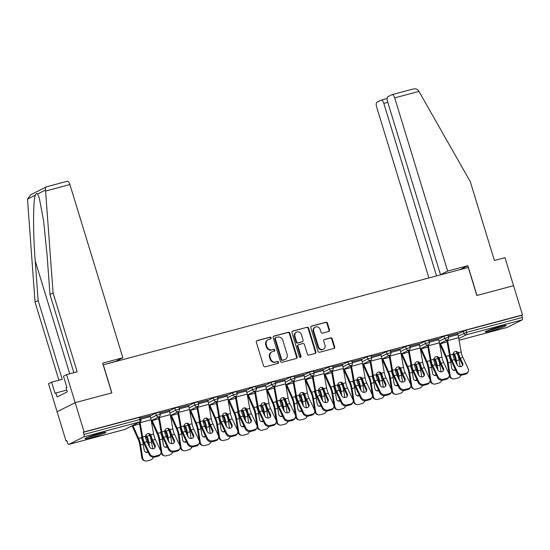<?xml version="1.0" encoding="UTF-8"?>
<svg xmlns="http://www.w3.org/2000/svg" width="550" height="550" viewBox="0 0 550 550"><rect width="100%" height="100%" fill="white"/><g stroke="black" fill="none" stroke-linecap="round" stroke-linejoin="round"><path stroke-width="0.82" d="M271.102 337.851A0.962 0.873 63.2 0 0 269.974 337.157L257.125 340.587A1.375 1.244 63.2 0 0 256.314 342.224L263.526 365.812A1.375 1.244 63.2 0 0 265.134 366.802L277.984 363.371A0.962 0.873 63.2 0 0 278.554 362.23A0.962 0.873 63.2 0 0 277.427 361.536L275.763 361.982A4.4 3.987 63.2 0 1 270.614 358.82L270.009 356.854A4.4 3.987 63.2 0 1 271.893 351.897A4.4 3.987 63.2 0 1 272.601 351.629L274.257 351.182A0.962 0.873 63.2 0 0 274.828 350.041A0.962 0.873 63.2 0 0 273.701 349.346L272.037 349.793A4.4 3.987 63.2 0 1 266.881 346.631L266.282 344.664A4.4 3.987 63.2 0 1 268.166 339.707A4.4 3.987 63.2 0 1 268.868 339.439L270.531 338.993A0.962 0.873 63.2 0 0 271.102 337.851M270.387 339.034A0.962 0.873 63.2 0 0 269.445 337.425L256.657 340.835M277.839 363.413A0.962 0.873 63.2 0 0 276.897 361.804L275.763 361.982M274.113 351.223A0.962 0.873 63.2 0 0 273.171 349.614L272.037 349.793M499.744 326.659A10.924 0.859 163 0 0 485.189 331.925A10.924 0.859 163 0 0 491.535 330.811A10.924 0.859 163 0 0 506.089 325.538A10.924 0.859 163 0 0 499.744 326.659M99.536 433.441A10.924 0.859 163 0 0 84.982 438.714A10.924 0.859 163 0 0 91.328 437.594A10.924 0.859 163 0 0 105.882 432.321A10.924 0.859 163 0 0 99.536 433.441M328.707 331.485A1.375 1.244 63.2 0 0 329.512 329.849L327.491 323.228A1.375 1.244 63.2 0 0 325.882 322.245L311.609 326.054A1.375 1.244 63.2 0 0 310.798 327.683L318.01 351.278A1.375 1.244 63.2 0 0 319.626 352.261L333.891 348.459A1.375 1.244 63.2 0 0 334.702 346.823L332.262 338.827A1.375 1.244 63.2 0 0 330.646 337.837L324.541 339.467A1.375 1.244 63.2 0 0 323.73 341.103L324.947 345.07A3.678 3.334 63.2 0 1 323.366 349.216A3.678 3.334 63.2 0 1 318.471 346.796L313.727 331.265A3.678 3.334 63.2 0 1 315.301 327.119A3.678 3.334 63.2 0 1 320.196 329.539L320.987 332.124A1.375 1.244 63.2 0 0 322.596 333.114L328.707 331.485M73.865 372.687L49.988 294.587L53.089 293.019L77.179 371.8L66.584 374.626L63.477 376.2L66.907 387.413L66.062 387.839L67.286 391.848L57.131 396.976L55.907 392.975L55.062 393.401L51.631 382.181L48.531 383.756L57.104 411.792L75.157 402.669L111.87 392.872L103.297 364.829L468.27 267.444L476.843 295.488L513.562 285.691L522.5 314.937L84.095 431.908L83.304 432.314L83.958 434.445L139.776 419.554L139.123 417.416L83.304 432.314M68.888 444.379L124.706 429.488L139.597 421.953L83.779 436.851L68.888 444.379A2.104 0.866 -104.9 0 1 68.819 444.407A2.104 0.866 -104.9 0 1 67.485 442.777L66.832 440.639L66.041 441.038L57.104 411.792L75.157 402.669L84.095 431.908M289.877 333.266A1.375 1.244 63.2 0 0 288.269 332.282L273.996 336.084A1.375 1.244 63.2 0 0 273.185 337.721L280.397 361.316A1.375 1.244 63.2 0 0 282.006 362.299L296.278 358.49A1.375 1.244 63.2 0 0 297.089 356.861L289.877 333.266L289.348 333.534A1.375 1.244 63.2 0 0 287.739 332.544L273.529 336.339M292.799 331.066L307.072 327.264A1.375 1.244 63.2 0 1 308.681 328.247L315.893 351.842A1.375 1.244 63.2 0 1 315.088 353.478L308.976 355.107A1.375 1.244 63.2 0 1 307.368 354.118L304.446 344.548A1.375 1.244 63.2 0 0 302.837 343.558L298.781 344.644A1.375 1.244 63.2 0 0 297.976 346.273L301.022 356.235A0.962 0.873 63.2 0 1 300.609 357.321A0.962 0.873 63.2 0 1 299.324 356.689L291.995 332.702A1.375 1.244 63.2 0 1 292.799 331.066L292.387 331.279M83.779 436.851A2.104 0.866 -104.9 0 0 83.958 434.445M522.5 314.937L521.709 315.336L522.362 317.474A2.104 0.866 75.1 0 1 522.184 319.873L507.293 327.401A2.104 0.866 75.1 0 1 507.224 327.429A2.104 0.866 75.1 0 1 507.148 327.442M66.887 440.811L66.041 441.038M150.006 415.607L140.594 418.027M444.036 336.249L447.893 335.143L448.546 337.281L444.689 338.387L444.036 336.249L438.453 339.068M457.676 333.939L465.891 330.227L466.544 332.365L522.362 317.474M521.709 315.336L465.891 330.227M139.123 417.416L140.339 417.203L140.993 419.341L139.776 419.554A2.104 0.866 -104.9 0 1 139.597 421.953A2.104 1.904 63.2 0 0 139.934 421.829A2.104 2.104 0 0 0 140.993 419.341M438.329 338.676L428.924 341.096M405.591 346.507L409.447 345.4L410.101 347.538L406.244 348.645L405.591 346.507L400.008 349.326M399.884 348.934L390.479 351.354M367.146 356.764L371.002 355.658L371.656 357.796L367.799 358.902L367.146 356.764L361.563 359.583M361.446 359.191L352.034 361.611M328.701 367.022L332.558 365.915L333.211 368.053L329.354 369.16L328.701 367.022L323.118 369.841M323.001 369.449L313.589 371.869M290.262 377.279L294.119 376.172L294.772 378.311L290.916 379.418L290.262 377.279L284.68 380.098M284.556 379.706L275.151 382.126M251.817 387.537L255.674 386.43L256.327 388.568L252.471 389.675L251.817 387.537L246.235 390.356M246.111 389.964L236.706 392.384M213.373 397.794L217.229 396.688L217.883 398.826L214.026 399.933L213.373 397.794L207.79 400.613M207.666 400.221L198.261 402.641M174.928 408.052L178.784 406.945L179.438 409.083L175.581 410.19L174.928 408.052L169.345 410.871M169.228 410.479L159.816 412.899M155.705 413.181L159.562 412.074L160.215 414.212L156.358 415.319L155.705 413.181L150.123 415.999M188.444 405.35L179.039 407.77M194.15 402.923L198.007 401.816L198.66 403.954L194.803 405.061L194.15 402.923L188.567 405.742M226.889 395.092L217.484 397.513M232.595 392.666L236.452 391.559L237.105 393.697L233.248 394.804L232.595 392.666L227.012 395.484M265.334 384.835L255.929 387.255M271.04 382.408L274.897 381.301L275.55 383.439L271.693 384.546L271.04 382.408L265.457 385.227M303.779 374.578L294.367 376.998M309.478 372.151L313.342 371.044L313.995 373.182L310.131 374.289L309.478 372.151L303.896 374.969M342.224 364.32L332.812 366.74M347.923 361.893L351.78 360.786L352.433 362.924L348.576 364.031L347.923 361.893L342.341 364.712M380.662 354.062L371.257 356.482M386.368 351.636L390.225 350.529L390.878 352.667L387.021 353.774L386.368 351.636L380.786 354.454M419.107 343.805L409.702 346.225M424.813 341.378L428.67 340.271L429.323 342.409L425.466 343.516L424.813 341.378L419.231 344.197M457.552 333.548L448.147 335.968M268.166 339.707L267.644 339.976A4.4 3.987 63.2 0 0 265.753 344.933L266.282 344.664M271.507 350.061A4.4 3.987 63.2 0 1 266.358 346.899L265.753 344.933M271.893 351.897L271.37 352.165A4.4 3.987 63.2 0 0 269.486 357.122L270.009 356.854M275.234 362.251A4.4 3.987 63.2 0 1 270.084 359.088L269.486 357.122M296.216 358.511A1.375 1.244 63.2 0 0 296.56 357.129L289.348 333.534M275.887 337.569A0.962 0.873 63.2 0 0 275.316 338.711L281.648 359.418A0.962 0.873 63.2 0 0 282.776 360.112L284.529 359.645A4.4 3.987 63.2 0 0 285.237 359.377A4.4 3.987 63.2 0 0 287.121 354.413L282.789 340.257A4.4 3.987 63.2 0 0 277.64 337.102L275.887 337.569M275.357 337.831A0.962 0.873 63.2 0 0 274.794 338.979L275.316 338.711M285.237 359.377L284.707 359.638A4.4 3.987 63.2 0 1 284.006 359.906L282.253 360.374A0.962 0.873 63.2 0 1 281.126 359.686L274.794 338.979M292.339 331.32L307.072 327.264M315.026 353.492A1.375 1.244 63.2 0 0 315.37 352.11L308.158 328.515A1.375 1.244 63.2 0 0 306.549 327.525M298.258 344.905A1.375 1.244 63.2 0 0 297.447 346.541L300.493 356.503L301.022 356.235M300.321 357.404A0.962 0.873 63.2 0 0 300.493 356.503M301.407 334.62A3.678 3.334 63.2 0 0 296.512 332.2A3.678 3.334 63.2 0 0 294.938 336.346L296.608 341.818A1.375 1.244 63.2 0 0 298.224 342.808L302.273 341.729A1.375 1.244 63.2 0 0 303.084 340.093L301.407 334.62M296.512 332.2L295.989 332.468A3.678 3.334 63.2 0 0 294.415 336.614L294.938 336.346M302.493 341.639L301.964 341.907A1.375 1.244 63.2 0 1 301.744 341.99L297.694 343.069A1.375 1.244 63.2 0 1 296.086 342.086L294.415 336.614M315.301 327.119L314.772 327.381A3.678 3.334 63.2 0 0 313.197 331.526L313.727 331.265M323.366 349.216L322.843 349.477A3.678 3.334 63.2 0 1 317.948 347.064L313.197 331.526M333.829 348.473A1.375 1.244 63.2 0 0 334.18 347.091L331.732 339.096A1.375 1.244 63.2 0 0 330.124 338.106L324.081 339.721M328.639 331.499A1.375 1.244 63.2 0 0 328.989 330.117L326.961 323.496A1.375 1.244 63.2 0 0 325.353 322.506L311.149 326.301M148.438 444.696L148.088 442.489A9.384 3.884 -104.9 0 0 147.393 439.484A9.384 3.884 -104.9 0 0 146.933 438.144L146.238 437.078A3.224 2.729 31.5 0 0 145.482 436.494M148.775 433.592L149.621 435.483A11.206 4.634 75.1 0 1 150.721 438.433A11.206 4.634 75.1 0 1 151.553 442.021L152.632 448.772M145.722 435.524A3.224 2.729 -148.5 0 1 146.747 436.253L147.441 437.312A11.206 4.634 75.1 0 1 148.074 439.141A11.206 4.634 75.1 0 1 148.906 442.729L149.6 447.088M132.825 425.425A9.384 3.884 -104.9 0 0 132.956 425.728L138.655 438.412A11.206 4.634 75.1 0 1 139.755 441.361A11.206 4.634 75.1 0 1 140.587 444.943L142.649 457.875A4.201 3.713 106.1 0 0 145.179 460.928L144.361 460.694A4.201 3.713 -73.9 0 1 141.831 457.641L139.769 444.709A9.384 3.884 -104.9 0 0 139.074 441.705A9.384 3.884 -104.9 0 0 138.153 439.237L132.454 426.553A11.206 4.634 75.1 0 1 132.124 425.776M141.79 436.501A3.224 2.729 -148.5 0 0 141.529 437.642L141.769 438.824A11.206 4.634 75.1 0 1 142.409 440.653A11.206 4.634 75.1 0 1 143.241 444.242L144.162 450.017A3.224 2.846 -73.9 0 0 146.101 452.361A3.224 2.846 -73.9 0 0 147.489 452.368A3.224 2.846 -73.9 0 0 148.081 452.134M145.179 460.928A4.201 3.713 106.1 0 0 146.994 460.941L150.569 459.986A4.201 3.713 106.1 0 0 153.402 457.229M145.702 452.203A3.224 2.846 106.1 0 0 146.671 452.127A3.224 2.846 106.1 0 0 147.799 451.536M155.066 445.211A3.224 2.681 -151.9 0 1 155.072 447.48A3.224 2.681 -151.9 0 1 153.512 448.669A3.224 2.681 -151.9 0 1 149.401 446.724L147.015 441.678A9.384 3.884 75.1 0 1 145.936 438.873A9.384 3.884 75.1 0 1 145.558 437.484L145.523 436.191A3.224 2.874 -78.7 0 1 147.799 433.599A3.224 2.874 -78.7 0 1 148.988 433.558A3.224 2.874 -78.7 0 1 150.741 434.803L151.222 435.971L150.411 435.806A11.206 4.634 -104.9 0 0 150.913 437.704A11.206 4.634 -104.9 0 0 152.206 441.059L154.591 446.098L155.066 445.211L152.68 440.165A9.384 3.884 75.1 0 1 151.601 437.36A9.384 3.884 75.1 0 1 151.222 435.971M149.703 453.661A4.201 3.499 28.1 0 0 155.072 456.204L154.591 457.098A4.201 3.499 -151.9 0 1 149.229 454.554L149.703 453.661L144.361 442.386A9.384 3.884 75.1 0 1 143.282 439.581A9.384 3.884 75.1 0 1 142.649 436.961L140.106 422.682A11.206 4.634 -104.9 0 0 139.941 421.829L125.042 429.357A2.104 1.904 63.2 0 1 124.706 429.488A2.104 0.866 -104.9 0 1 124.63 429.509A2.104 2.104 0 0 0 125.042 429.357M139.233 422.18A9.384 3.884 75.1 0 1 139.301 422.524L141.845 436.796A11.206 4.634 -104.9 0 0 142.601 439.924A11.206 4.634 -104.9 0 0 143.887 443.279L149.229 454.554M155.072 456.204L158.641 455.256A4.201 3.499 28.1 0 0 160.683 453.702A4.201 3.499 28.1 0 0 160.669 450.739L155.327 439.464A9.384 3.884 75.1 0 1 154.248 436.652A9.384 3.884 75.1 0 1 153.615 434.033L151.071 419.76A11.206 4.634 -104.9 0 0 150.315 416.632L149.978 415.525M150.411 435.806L149.937 434.638A3.224 2.874 101.3 0 0 148.576 433.51M160.683 453.702L160.208 454.589A4.201 3.499 -151.9 0 1 158.166 456.143L158.641 455.256M154.591 457.098L158.166 456.143M154.784 447.899A3.224 2.681 28.1 0 0 154.591 446.098M87.354 437.401A10.856 0.859 163 0 0 103.18 432.561M66.88 387.337L66.412 387.661M102.218 432.774A9.453 0.743 -17 0 1 88.275 437.037M502.425 325.985A9.453 0.743 -17 0 1 496.396 328.109A9.453 0.743 -17 0 1 488.482 330.248M487.561 330.612A10.856 0.859 163 0 0 496.554 328.178A10.856 0.859 163 0 0 503.388 325.779M67.1 181.342A4.201 1.739 75.1 0 1 67.244 181.287A4.201 1.739 75.1 0 1 69.905 184.546L45.581 191.036L45.458 190.039C45.203 188.121 45.574 187.041 46.585 186.814L30.724 194.748L27.5 199.121L35.042 302.143L38.142 300.575L62.232 379.356L51.631 382.181M49.988 294.587L47.066 254.966L43.629 221.031L39.277 197.938L37.627 193.999C36.877 193.215 36.114 193.6 35.337 195.161C33.041 200.159 32.993 232.891 35.227 260.954L38.142 300.575M45.581 191.036L53.089 293.019M66.584 374.626L75.157 402.669L111.753 392.906L102.644 363.124L122.856 357.734L69.905 184.546M35.042 302.143L58.919 380.243M103.895 364.671L115.692 361.35L122.856 357.734M66.749 390.081L55.907 392.975M447.652 271.067L394.701 97.879A4.201 1.739 -104.9 0 0 392.04 94.621A4.201 1.739 -104.9 0 0 391.902 94.676L387.901 96.697A4.201 1.739 -104.9 0 0 387.544 101.502L440.495 274.691L447.652 271.067L467.857 265.678L459.993 269.658M392.04 94.621L412.418 89.203C415.071 88.454 417.092 88.887 418.467 90.516L470.305 181.692L494.388 260.48L504.989 257.647L513.562 285.691L476.967 295.453L467.857 265.678M387.798 102.328L383.811 103.386A4.201 1.739 -104.9 0 0 381.15 100.127A4.201 1.739 -104.9 0 0 381.006 100.183L377.004 102.204A4.201 1.739 -104.9 0 0 376.654 107.009L428.911 277.949M383.811 103.386L436.556 275.907M450.876 272.085L440.495 274.691M167.661 439.567L167.31 437.36A9.384 3.884 -104.9 0 0 166.609 434.356A9.384 3.884 -104.9 0 0 166.155 433.015L165.461 431.949A3.224 2.729 31.5 0 0 164.704 431.365M167.991 428.464L168.843 430.354A11.206 4.634 75.1 0 1 169.943 433.304A11.206 4.634 75.1 0 1 170.775 436.893L171.854 443.644M164.945 430.396A3.224 2.729 -148.5 0 1 165.969 431.124L166.664 432.183A11.206 4.634 75.1 0 1 167.296 434.012A11.206 4.634 75.1 0 1 168.128 437.601L168.822 441.959M160.841 451.158L158.991 439.581A9.384 3.884 -104.9 0 0 158.297 436.576A9.384 3.884 -104.9 0 0 157.369 434.108L151.676 421.424A11.206 4.634 75.1 0 1 151.346 420.647M161.012 431.372A3.224 2.729 -148.5 0 0 160.751 432.513L160.992 433.696A11.206 4.634 75.1 0 1 161.631 435.524A11.206 4.634 75.1 0 1 162.463 439.113L163.384 444.888A3.224 2.846 -73.9 0 0 165.323 447.232A3.224 2.846 -73.9 0 0 166.712 447.239A3.224 2.846 -73.9 0 0 167.303 447.006M152.047 420.296A9.384 3.884 -104.9 0 0 152.178 420.599L157.877 433.283A11.206 4.634 75.1 0 1 158.978 436.232A11.206 4.634 75.1 0 1 159.809 439.814L161.872 452.746A4.201 3.713 106.1 0 0 164.402 455.799A4.201 3.713 106.1 0 0 166.217 455.812L169.792 454.857A4.201 3.713 106.1 0 0 172.624 452.1M164.402 455.799L163.584 455.565A4.201 3.713 -73.9 0 1 161.054 452.513L161.026 452.341M164.924 447.074A3.224 2.846 106.1 0 0 165.894 446.999A3.224 2.846 106.1 0 0 167.021 446.408M186.883 434.438L186.532 432.231A9.384 3.884 -104.9 0 0 185.831 429.227A9.384 3.884 -104.9 0 0 185.371 427.879L184.683 426.821A3.224 2.729 31.5 0 0 183.927 426.236M187.213 423.335L188.066 425.226A11.206 4.634 75.1 0 1 189.166 428.175A11.206 4.634 75.1 0 1 189.998 431.764L191.077 438.515M184.167 425.267A3.224 2.729 -148.5 0 1 185.192 425.996L185.879 427.054A11.206 4.634 75.1 0 1 186.519 428.883A11.206 4.634 75.1 0 1 187.351 432.472L188.045 436.831M180.063 446.029L178.214 434.452A9.384 3.884 -104.9 0 0 177.519 431.447A9.384 3.884 -104.9 0 0 176.591 428.979L170.899 416.295A11.206 4.634 75.1 0 1 170.562 415.518M180.235 426.243A3.224 2.729 -148.5 0 0 179.974 427.384L180.214 428.567A11.206 4.634 75.1 0 1 180.847 430.396A11.206 4.634 75.1 0 1 181.686 433.984L182.607 439.759A3.224 2.846 -73.9 0 0 184.546 442.104A3.224 2.846 -73.9 0 0 185.934 442.111A3.224 2.846 -73.9 0 0 186.526 441.877M171.27 415.168A9.384 3.884 -104.9 0 0 171.401 415.47L177.1 428.154A11.206 4.634 75.1 0 1 178.2 431.104A11.206 4.634 75.1 0 1 179.032 434.686L181.094 447.618A4.201 3.713 106.1 0 0 183.624 450.67A4.201 3.713 106.1 0 0 185.439 450.684L189.008 449.728A4.201 3.713 106.1 0 0 191.847 446.971M183.624 450.67L182.806 450.436A4.201 3.713 -73.9 0 1 180.276 447.384L180.249 447.212M184.147 441.946A3.224 2.846 106.1 0 0 185.116 441.87A3.224 2.846 106.1 0 0 186.244 441.279M206.106 429.309L205.755 427.103A9.384 3.884 -104.9 0 0 205.054 424.098A9.384 3.884 -104.9 0 0 204.593 422.751L203.906 421.692A3.224 2.729 31.5 0 0 203.149 421.107M206.436 418.206L207.288 420.097A11.206 4.634 75.1 0 1 208.388 423.046A11.206 4.634 75.1 0 1 209.22 426.635L210.299 433.386M203.383 420.138A3.224 2.729 -148.5 0 1 204.414 420.867L205.102 421.926A11.206 4.634 75.1 0 1 205.741 423.754A11.206 4.634 75.1 0 1 206.573 427.343L207.268 431.702M199.279 440.901L197.436 429.323A9.384 3.884 -104.9 0 0 196.735 426.319A9.384 3.884 -104.9 0 0 195.814 423.851L190.121 411.166A11.206 4.634 75.1 0 1 189.784 410.389M199.458 421.114A3.224 2.729 -148.5 0 0 199.196 422.256L199.437 423.438A11.206 4.634 75.1 0 1 200.069 425.267A11.206 4.634 75.1 0 1 200.901 428.856L201.822 434.631A3.224 2.846 -73.9 0 0 203.768 436.975A3.224 2.846 -73.9 0 0 205.157 436.982A3.224 2.846 -73.9 0 0 205.748 436.748M190.492 410.039A9.384 3.884 -104.9 0 0 190.623 410.341L196.322 423.026A11.206 4.634 75.1 0 1 197.423 425.975A11.206 4.634 75.1 0 1 198.254 429.557L200.317 442.489A4.201 3.713 106.1 0 0 202.847 445.541A4.201 3.713 106.1 0 0 204.662 445.555L208.23 444.599A4.201 3.713 106.1 0 0 211.069 441.842M202.847 445.541L202.029 445.308A4.201 3.713 -73.9 0 1 199.499 442.255L199.471 442.083M203.369 436.817A3.224 2.846 106.1 0 0 204.339 436.741A3.224 2.846 106.1 0 0 205.466 436.15M225.328 424.181L224.978 421.974A9.384 3.884 -104.9 0 0 224.276 418.969A9.384 3.884 -104.9 0 0 223.816 417.622L223.128 416.563A3.224 2.729 31.5 0 0 222.372 415.979M225.658 413.078L226.511 414.968A11.206 4.634 75.1 0 1 227.611 417.918A11.206 4.634 75.1 0 1 228.442 421.506L229.522 428.257M222.606 415.009A3.224 2.729 -148.5 0 1 223.63 415.738L224.324 416.797A11.206 4.634 75.1 0 1 224.964 418.626A11.206 4.634 75.1 0 1 225.796 422.214L226.49 426.573M218.501 435.772L216.659 424.194A9.384 3.884 -104.9 0 0 215.958 421.19A9.384 3.884 -104.9 0 0 215.036 418.722L209.337 406.038A11.206 4.634 75.1 0 1 209.007 405.261M218.68 415.986A3.224 2.729 -148.5 0 0 218.419 417.127L218.659 418.309A11.206 4.634 75.1 0 1 219.292 420.138A11.206 4.634 75.1 0 1 220.124 423.72L221.045 429.502A3.224 2.846 -73.9 0 0 222.991 431.846A3.224 2.846 -73.9 0 0 224.379 431.853A3.224 2.846 -73.9 0 0 224.971 431.619M209.708 404.91A9.384 3.884 -104.9 0 0 209.846 405.212L215.545 417.897A11.206 4.634 75.1 0 1 216.645 420.846A11.206 4.634 75.1 0 1 217.477 424.428L219.539 437.36A4.201 3.713 106.1 0 0 222.069 440.413A4.201 3.713 106.1 0 0 223.884 440.426L227.452 439.471A4.201 3.713 106.1 0 0 230.292 436.714M222.069 440.413L221.251 440.179A4.201 3.713 -73.9 0 1 218.721 437.126L218.694 436.954M222.585 431.688A3.224 2.846 106.1 0 0 223.554 431.612A3.224 2.846 106.1 0 0 224.689 431.021M244.551 419.052L244.193 416.845A9.384 3.884 -104.9 0 0 243.499 413.841A9.384 3.884 -104.9 0 0 243.038 412.493L242.351 411.434A3.224 2.729 31.5 0 0 241.594 410.85M244.881 407.949L245.733 409.839A11.206 4.634 75.1 0 1 246.833 412.789A11.206 4.634 75.1 0 1 247.665 416.377L248.744 423.129M241.828 409.881A3.224 2.729 -148.5 0 1 242.853 410.609L243.547 411.668A11.206 4.634 75.1 0 1 244.186 413.497A11.206 4.634 75.1 0 1 245.018 417.086L245.712 421.444M237.724 430.643L235.881 419.066A9.384 3.884 -104.9 0 0 235.18 416.061A9.384 3.884 -104.9 0 0 234.259 413.593L228.559 400.909A11.206 4.634 75.1 0 1 228.229 400.132M237.903 410.857A3.224 2.729 -148.5 0 0 237.641 411.998L237.882 413.181A11.206 4.634 75.1 0 1 238.514 415.009A11.206 4.634 75.1 0 1 239.346 418.591L240.268 424.373A3.224 2.846 -73.9 0 0 242.213 426.711A3.224 2.846 -73.9 0 0 243.602 426.724A3.224 2.846 -73.9 0 0 244.193 426.491M228.931 399.781A9.384 3.884 -104.9 0 0 229.068 400.084L234.761 412.768A11.206 4.634 75.1 0 1 235.867 415.717A11.206 4.634 75.1 0 1 236.699 419.299L238.762 432.231A4.201 3.713 106.1 0 0 241.292 435.284A4.201 3.713 106.1 0 0 243.1 435.297L246.675 434.342A4.201 3.713 106.1 0 0 249.514 431.585M241.292 435.284L240.474 435.05A4.201 3.713 -73.9 0 1 237.944 431.998L237.916 431.826M241.808 426.559A3.224 2.846 106.1 0 0 242.777 426.484A3.224 2.846 106.1 0 0 243.911 425.893M174.288 440.082A3.224 2.681 -151.9 0 1 174.295 442.351A3.224 2.681 -151.9 0 1 172.734 443.541A3.224 2.681 -151.9 0 1 168.623 441.595L166.231 436.549A9.384 3.884 75.1 0 1 165.151 433.744A9.384 3.884 75.1 0 1 164.78 432.355L164.746 431.062A3.224 2.874 -78.7 0 1 167.014 428.471A3.224 2.874 -78.7 0 1 168.211 428.429A3.224 2.874 -78.7 0 1 169.964 429.674L170.445 430.842L169.634 430.678A11.206 4.634 -104.9 0 0 170.136 432.575A11.206 4.634 -104.9 0 0 171.428 435.93L173.814 440.969L174.288 440.082L171.903 435.036A9.384 3.884 75.1 0 1 170.823 432.231A9.384 3.884 75.1 0 1 170.445 430.842M168.926 448.532A4.201 3.499 28.1 0 0 174.288 451.076L173.814 451.969A4.201 3.499 -151.9 0 1 168.451 449.426L168.926 448.532L163.584 437.257A9.384 3.884 75.1 0 1 162.504 434.452A9.384 3.884 75.1 0 1 161.872 431.832L159.328 417.553A11.206 4.634 -104.9 0 0 159.156 416.701A2.104 2.104 0 0 0 160.215 414.212M158.455 417.051A9.384 3.884 75.1 0 1 158.524 417.395L161.067 431.668A11.206 4.634 -104.9 0 0 161.824 434.796A11.206 4.634 -104.9 0 0 163.109 438.151L168.451 449.426M174.288 451.076L177.863 450.127A4.201 3.499 28.1 0 0 179.898 448.573A4.201 3.499 28.1 0 0 179.891 445.61L174.549 434.335A9.384 3.884 75.1 0 1 173.47 431.523A9.384 3.884 75.1 0 1 172.838 428.904L170.294 414.631A11.206 4.634 -104.9 0 0 169.537 411.503L169.201 410.396M169.634 430.678L169.159 429.509A3.224 2.874 101.3 0 0 167.798 428.381M179.898 448.573L179.424 449.46A4.201 3.499 -151.9 0 1 177.389 451.014L177.863 450.127M173.814 451.969L177.389 451.014M174.006 442.771A3.224 2.681 28.1 0 0 173.814 440.969M193.511 434.954A3.224 2.681 -151.9 0 1 193.518 437.223A3.224 2.681 -151.9 0 1 191.957 438.412A3.224 2.681 -151.9 0 1 187.839 436.466L185.453 431.42A9.384 3.884 75.1 0 1 184.374 428.615A9.384 3.884 75.1 0 1 184.002 427.226L183.968 425.934A3.224 2.874 -78.7 0 1 186.237 423.342A3.224 2.874 -78.7 0 1 187.426 423.301A3.224 2.874 -78.7 0 1 189.186 424.545L189.667 425.714L188.856 425.549A11.206 4.634 -104.9 0 0 189.358 427.446A11.206 4.634 -104.9 0 0 190.651 430.801L193.036 435.841L193.511 434.954L191.125 429.908A9.384 3.884 75.1 0 1 190.046 427.103A9.384 3.884 75.1 0 1 189.667 425.714M188.148 443.403A4.201 3.499 28.1 0 0 193.511 445.947L193.036 446.841A4.201 3.499 -151.9 0 1 187.674 444.297L188.148 443.403L182.806 432.128A9.384 3.884 75.1 0 1 181.727 429.323A9.384 3.884 75.1 0 1 181.094 426.704L178.551 412.424A11.206 4.634 -104.9 0 0 178.379 411.572A2.104 2.104 0 0 0 179.438 409.083M177.678 411.922A9.384 3.884 75.1 0 1 177.739 412.266L180.29 426.539A11.206 4.634 -104.9 0 0 181.039 429.667A11.206 4.634 -104.9 0 0 182.332 433.022L187.674 444.297M193.511 445.947L197.086 444.998A4.201 3.499 28.1 0 0 199.121 443.444A4.201 3.499 28.1 0 0 199.114 440.481L193.772 429.206A9.384 3.884 75.1 0 1 192.692 426.394A9.384 3.884 75.1 0 1 192.06 423.775L189.516 409.502A11.206 4.634 -104.9 0 0 188.76 406.374L188.423 405.268M188.856 425.549L188.382 424.38A3.224 2.874 101.3 0 0 187.021 423.252M199.121 443.444L198.646 444.331A4.201 3.499 -151.9 0 1 196.611 445.885L197.086 444.998M193.036 446.841L196.611 445.885M193.229 437.642A3.224 2.681 28.1 0 0 193.036 435.841M212.733 429.825A3.224 2.681 -151.9 0 1 212.74 432.094A3.224 2.681 -151.9 0 1 211.179 433.283A3.224 2.681 -151.9 0 1 207.061 431.337L204.676 426.291A9.384 3.884 75.1 0 1 203.596 423.486A9.384 3.884 75.1 0 1 203.218 422.098L203.191 420.805A3.224 2.874 -78.7 0 1 205.459 418.213A3.224 2.874 -78.7 0 1 206.649 418.172A3.224 2.874 -78.7 0 1 208.409 419.416L208.89 420.585L208.079 420.42A11.206 4.634 -104.9 0 0 208.581 422.317A11.206 4.634 -104.9 0 0 209.873 425.672L212.259 430.712L212.733 429.825L210.347 424.779A9.384 3.884 75.1 0 1 209.268 421.974A9.384 3.884 75.1 0 1 208.89 420.585M207.364 438.274A4.201 3.499 28.1 0 0 212.733 440.818L212.259 441.712A4.201 3.499 -151.9 0 1 206.889 439.168L207.364 438.274L202.029 426.999A9.384 3.884 75.1 0 1 200.949 424.194A9.384 3.884 75.1 0 1 200.317 421.575L197.773 407.296A11.206 4.634 -104.9 0 0 197.601 406.443A2.104 2.104 0 0 0 198.66 403.954M196.9 406.794A9.384 3.884 75.1 0 1 196.962 407.138L199.512 421.41A11.206 4.634 -104.9 0 0 200.262 424.538A11.206 4.634 -104.9 0 0 201.554 427.893L206.889 439.168M212.733 440.818L216.308 439.869A4.201 3.499 28.1 0 0 218.343 438.316A4.201 3.499 28.1 0 0 218.336 435.353L212.994 424.078A9.384 3.884 75.1 0 1 211.915 421.266A9.384 3.884 75.1 0 1 211.282 418.646L208.739 404.374A11.206 4.634 -104.9 0 0 207.982 401.246L207.646 400.139M208.079 420.42L207.604 419.251A3.224 2.874 101.3 0 0 206.243 418.124M218.343 438.316L217.869 439.203A4.201 3.499 -151.9 0 1 215.834 440.756L216.308 439.869M212.259 441.712L215.834 440.756M212.451 432.513A3.224 2.681 28.1 0 0 212.259 430.712M231.956 424.696A3.224 2.681 -151.9 0 1 231.962 426.965A3.224 2.681 -151.9 0 1 230.402 428.154A3.224 2.681 -151.9 0 1 226.284 426.202L223.898 421.163A9.384 3.884 75.1 0 1 222.819 418.357A9.384 3.884 75.1 0 1 222.441 416.969L222.413 415.676A3.224 2.874 -78.7 0 1 224.682 413.084A3.224 2.874 -78.7 0 1 225.871 413.043A3.224 2.874 -78.7 0 1 227.631 414.288L228.113 415.456L227.301 415.291A11.206 4.634 -104.9 0 0 227.803 417.189A11.206 4.634 -104.9 0 0 229.096 420.544L231.481 425.583L231.956 424.696L229.57 419.65A9.384 3.884 75.1 0 1 228.491 416.845A9.384 3.884 75.1 0 1 228.113 415.456M226.586 433.146A4.201 3.499 28.1 0 0 231.956 435.689L231.481 436.583A4.201 3.499 -151.9 0 1 226.112 434.039L226.586 433.146L221.251 421.871A9.384 3.884 75.1 0 1 220.172 419.066A9.384 3.884 75.1 0 1 219.539 416.446L216.996 402.167A11.206 4.634 -104.9 0 0 216.824 401.308M216.123 401.665A9.384 3.884 75.1 0 1 216.184 402.009L218.735 416.281A11.206 4.634 -104.9 0 0 219.484 419.409A11.206 4.634 -104.9 0 0 220.777 422.764L226.112 434.039M231.956 435.689L235.531 434.741A4.201 3.499 28.1 0 0 237.566 433.187A4.201 3.499 28.1 0 0 237.552 430.224L232.217 418.949A9.384 3.884 75.1 0 1 231.137 416.137A9.384 3.884 75.1 0 1 230.505 413.518L227.961 399.245A11.206 4.634 -104.9 0 0 227.205 396.117L226.868 395.01M227.301 415.291L226.82 414.123A3.224 2.874 101.3 0 0 225.466 412.995M237.566 433.187L237.091 434.074A4.201 3.499 -151.9 0 1 235.056 435.627L235.531 434.741M231.481 436.583L235.056 435.627M231.674 427.384A3.224 2.681 28.1 0 0 231.481 425.583M251.178 419.567A3.224 2.681 -151.9 0 1 251.185 421.836A3.224 2.681 -151.9 0 1 249.624 423.026A3.224 2.681 -151.9 0 1 245.506 421.073L243.121 416.034A9.384 3.884 75.1 0 1 242.041 413.229A9.384 3.884 75.1 0 1 241.663 411.84L241.636 410.547A3.224 2.874 -78.7 0 1 243.904 407.956A3.224 2.874 -78.7 0 1 245.094 407.914A3.224 2.874 -78.7 0 1 246.854 409.159L247.335 410.328L246.517 410.163A11.206 4.634 -104.9 0 0 247.026 412.06A11.206 4.634 -104.9 0 0 248.311 415.415L250.704 420.454L251.178 419.567L248.786 414.521A9.384 3.884 75.1 0 1 247.706 411.716A9.384 3.884 75.1 0 1 247.335 410.328M245.809 428.017A4.201 3.499 28.1 0 0 251.178 430.561L250.704 431.454A4.201 3.499 -151.9 0 1 245.334 428.911L245.809 428.017L240.474 416.742A9.384 3.884 75.1 0 1 239.394 413.937A9.384 3.884 75.1 0 1 238.762 411.317L236.211 397.038A11.206 4.634 -104.9 0 0 236.046 396.179A2.104 2.104 0 0 0 237.105 393.697M235.345 396.536A9.384 3.884 75.1 0 1 235.407 396.88L237.951 411.152A11.206 4.634 -104.9 0 0 238.707 414.281A11.206 4.634 -104.9 0 0 239.999 417.636L245.334 428.911M251.178 430.561L254.753 429.612A4.201 3.499 28.1 0 0 256.788 428.058A4.201 3.499 28.1 0 0 256.774 425.095L251.439 413.82A9.384 3.884 75.1 0 1 250.36 411.008A9.384 3.884 75.1 0 1 249.728 408.389L247.184 394.116A11.206 4.634 -104.9 0 0 246.428 390.988L246.084 389.881M246.517 410.163L246.042 408.994A3.224 2.874 101.3 0 0 244.688 407.866M256.788 428.058L256.314 428.945A4.201 3.499 -151.9 0 1 254.279 430.499L254.753 429.612M250.704 431.454L254.279 430.499M250.896 422.256A3.224 2.681 28.1 0 0 250.704 420.454M263.766 413.923L263.416 411.716A9.384 3.884 -104.9 0 0 262.721 408.712A9.384 3.884 -104.9 0 0 262.261 407.364L261.573 406.306A3.224 2.729 31.5 0 0 260.817 405.721M264.103 402.82L264.949 404.711A11.206 4.634 75.1 0 1 266.056 407.66A11.206 4.634 75.1 0 1 266.887 411.249L267.967 418M261.051 404.752A3.224 2.729 -148.5 0 1 262.075 405.481L262.769 406.539A11.206 4.634 75.1 0 1 263.402 408.368A11.206 4.634 75.1 0 1 264.241 411.95L264.935 416.316M256.946 425.514L255.104 413.937A9.384 3.884 -104.9 0 0 254.403 410.933A9.384 3.884 -104.9 0 0 253.481 408.464L247.782 395.78A11.206 4.634 75.1 0 1 247.452 395.003M257.125 405.728A3.224 2.729 -148.5 0 0 256.864 406.869L257.104 408.045A11.206 4.634 75.1 0 1 257.737 409.881A11.206 4.634 75.1 0 1 258.569 413.462L259.49 419.244A3.224 2.846 -73.9 0 0 261.429 421.582A3.224 2.846 -73.9 0 0 262.817 421.596A3.224 2.846 -73.9 0 0 263.409 421.362M248.153 394.652A9.384 3.884 -104.9 0 0 248.291 394.955L253.983 407.639A11.206 4.634 75.1 0 1 255.09 410.589A11.206 4.634 75.1 0 1 255.922 414.171L257.984 427.103A4.201 3.713 106.1 0 0 260.514 430.155A4.201 3.713 106.1 0 0 262.322 430.169L265.897 429.213A4.201 3.713 106.1 0 0 268.737 426.456M260.514 430.155L259.696 429.921A4.201 3.713 -73.9 0 1 257.166 426.869L257.139 426.697M261.03 421.431A3.224 2.846 106.1 0 0 261.999 421.355A3.224 2.846 106.1 0 0 263.127 420.764M270.394 414.432A3.224 2.681 -151.9 0 1 270.407 416.707A3.224 2.681 -151.9 0 1 268.847 417.897A3.224 2.681 -151.9 0 1 264.729 415.944L262.343 410.905A9.384 3.884 75.1 0 1 261.264 408.1A9.384 3.884 75.1 0 1 260.886 406.711L260.858 405.419A3.224 2.874 -78.7 0 1 263.127 402.827A3.224 2.874 -78.7 0 1 264.316 402.786A3.224 2.874 -78.7 0 1 266.076 404.03L266.558 405.199L265.739 405.034A11.206 4.634 -104.9 0 0 266.248 406.931A11.206 4.634 -104.9 0 0 267.534 410.286L269.919 415.326L270.394 414.432L268.008 409.393A9.384 3.884 75.1 0 1 266.929 406.587A9.384 3.884 75.1 0 1 266.558 405.199M265.031 422.888A4.201 3.499 28.1 0 0 270.401 425.432L269.926 426.326A4.201 3.499 -151.9 0 1 264.557 423.782L265.031 422.888L259.696 411.613A9.384 3.884 75.1 0 1 258.617 408.808A9.384 3.884 75.1 0 1 257.984 406.189L255.434 391.909A11.206 4.634 -104.9 0 0 255.269 391.05A2.104 2.104 0 0 0 256.327 388.568M254.567 391.408A9.384 3.884 75.1 0 1 254.629 391.751L257.173 406.024A11.206 4.634 -104.9 0 0 257.929 409.152A11.206 4.634 -104.9 0 0 259.222 412.507L264.557 423.782M270.401 425.432L273.976 424.483A4.201 3.499 28.1 0 0 276.011 422.929A4.201 3.499 28.1 0 0 275.997 419.966L270.662 408.691A9.384 3.884 75.1 0 1 269.582 405.879A9.384 3.884 75.1 0 1 268.95 403.26L266.399 388.987A11.206 4.634 -104.9 0 0 265.65 385.859L265.306 384.752M265.739 405.034L265.265 403.865A3.224 2.874 101.3 0 0 263.904 402.737M276.011 422.929L275.536 423.816A4.201 3.499 -151.9 0 1 273.501 425.37L273.976 424.483M269.926 426.326L273.501 425.37M270.119 417.127A3.224 2.681 28.1 0 0 269.919 415.326M282.989 408.794L282.638 406.587A9.384 3.884 -104.9 0 0 281.944 403.583A9.384 3.884 -104.9 0 0 281.483 402.236L280.796 401.177A3.224 2.729 31.5 0 0 280.039 400.592M283.326 397.691L284.171 399.582A11.206 4.634 75.1 0 1 285.278 402.531A11.206 4.634 75.1 0 1 286.11 406.12L287.183 412.871M280.273 399.623A3.224 2.729 -148.5 0 1 281.298 400.352L281.992 401.411A11.206 4.634 75.1 0 1 282.624 403.239A11.206 4.634 75.1 0 1 283.456 406.821L284.157 411.187M276.169 420.386L274.319 408.808A9.384 3.884 -104.9 0 0 273.625 405.804A9.384 3.884 -104.9 0 0 272.704 403.336L267.004 390.651A11.206 4.634 75.1 0 1 266.674 389.874M276.347 400.599A3.224 2.729 -148.5 0 0 276.079 401.741L276.327 402.916A11.206 4.634 75.1 0 1 276.959 404.752A11.206 4.634 75.1 0 1 277.791 408.334L278.712 414.116A3.224 2.846 -73.9 0 0 280.651 416.453A3.224 2.846 -73.9 0 0 282.04 416.467A3.224 2.846 -73.9 0 0 282.631 416.233M267.376 389.524A9.384 3.884 -104.9 0 0 267.513 389.826L273.206 402.511A11.206 4.634 75.1 0 1 274.312 405.46A11.206 4.634 75.1 0 1 275.144 409.042L277.207 421.974A4.201 3.713 106.1 0 0 279.737 425.026A4.201 3.713 106.1 0 0 281.545 425.04L285.12 424.084A4.201 3.713 106.1 0 0 287.959 421.328M279.737 425.026L278.919 424.793A4.201 3.713 -73.9 0 1 276.382 421.74L276.361 421.568M280.252 416.302A3.224 2.846 106.1 0 0 281.222 416.226A3.224 2.846 106.1 0 0 282.349 415.635M289.616 409.303A3.224 2.681 -151.9 0 1 289.63 411.579A3.224 2.681 -151.9 0 1 288.069 412.768A3.224 2.681 -151.9 0 1 283.951 410.816L281.566 405.776A9.384 3.884 75.1 0 1 280.486 402.971A9.384 3.884 75.1 0 1 280.108 401.582L280.081 400.29A3.224 2.874 -78.7 0 1 282.349 397.698A3.224 2.874 -78.7 0 1 283.539 397.657A3.224 2.874 -78.7 0 1 285.292 398.901L285.773 400.07L284.962 399.905A11.206 4.634 -104.9 0 0 285.471 401.803A11.206 4.634 -104.9 0 0 286.756 405.158L289.142 410.197L289.616 409.303L287.231 404.264A9.384 3.884 75.1 0 1 286.151 401.459A9.384 3.884 75.1 0 1 285.773 400.07M284.254 417.759A4.201 3.499 28.1 0 0 289.623 420.303L289.149 421.197A4.201 3.499 -151.9 0 1 283.779 418.653L284.254 417.759L278.919 406.484A9.384 3.884 75.1 0 1 277.839 403.679A9.384 3.884 75.1 0 1 277.207 401.06L274.656 386.781A11.206 4.634 -104.9 0 0 274.491 385.921A2.104 2.104 0 0 0 275.55 383.439M273.79 386.279A9.384 3.884 75.1 0 1 273.852 386.623L276.396 400.895A11.206 4.634 -104.9 0 0 277.152 404.023A11.206 4.634 -104.9 0 0 278.438 407.378L283.779 418.653M289.623 420.303L293.198 419.354A4.201 3.499 28.1 0 0 295.233 417.801A4.201 3.499 28.1 0 0 295.219 414.837L289.884 403.562A9.384 3.884 75.1 0 1 288.805 400.751A9.384 3.884 75.1 0 1 288.173 398.131L285.622 383.859A11.206 4.634 -104.9 0 0 284.873 380.731L284.529 379.624M284.962 399.905L284.488 398.736A3.224 2.874 101.3 0 0 283.126 397.609M295.233 417.801L294.759 418.688A4.201 3.499 -151.9 0 1 292.717 420.241L293.198 419.354M289.149 421.197L292.717 420.241M289.341 411.998A3.224 2.681 28.1 0 0 289.142 410.197M302.211 403.666L301.861 401.459A9.384 3.884 -104.9 0 0 301.166 398.454A9.384 3.884 -104.9 0 0 300.706 397.107L300.018 396.048A3.224 2.729 31.5 0 0 299.262 395.464M302.548 392.562L303.394 394.453A11.206 4.634 75.1 0 1 304.501 397.402A11.206 4.634 75.1 0 1 305.332 400.991L306.405 407.743M299.496 394.494A3.224 2.729 -148.5 0 1 300.52 395.223L301.214 396.275A11.206 4.634 75.1 0 1 301.847 398.111A11.206 4.634 75.1 0 1 302.679 401.692L303.373 406.058M295.391 415.257L293.542 403.679A9.384 3.884 -104.9 0 0 292.847 400.675A9.384 3.884 -104.9 0 0 291.926 398.207L286.227 385.522A11.206 4.634 75.1 0 1 285.897 384.746M295.563 395.471A3.224 2.729 -148.5 0 0 295.302 396.612L295.543 397.788A11.206 4.634 75.1 0 1 296.182 399.623A11.206 4.634 75.1 0 1 297.014 403.205L297.935 408.987A3.224 2.846 -73.9 0 0 299.874 411.324A3.224 2.846 -73.9 0 0 301.262 411.338A3.224 2.846 -73.9 0 0 301.854 411.104M286.598 384.388A9.384 3.884 -104.9 0 0 286.736 384.697L292.428 397.382A11.206 4.634 75.1 0 1 293.528 400.331A11.206 4.634 75.1 0 1 294.367 403.913L296.429 416.845A4.201 3.713 106.1 0 0 298.959 419.897A4.201 3.713 106.1 0 0 300.768 419.911L304.343 418.956A4.201 3.713 106.1 0 0 307.182 416.199M298.959 419.897L298.134 419.664A4.201 3.713 -73.9 0 1 295.604 416.611L295.577 416.439M299.475 411.173A3.224 2.846 106.1 0 0 300.444 411.098A3.224 2.846 106.1 0 0 301.572 410.506M308.839 404.174A3.224 2.681 -151.9 0 1 308.853 406.45A3.224 2.681 -151.9 0 1 307.285 407.639A3.224 2.681 -151.9 0 1 303.174 405.687L300.788 400.647A9.384 3.884 75.1 0 1 299.709 397.842A9.384 3.884 75.1 0 1 299.331 396.454L299.303 395.161A3.224 2.874 -78.7 0 1 301.572 392.569A3.224 2.874 -78.7 0 1 302.761 392.528A3.224 2.874 -78.7 0 1 304.514 393.772L304.996 394.941L304.184 394.776A11.206 4.634 -104.9 0 0 304.693 396.674A11.206 4.634 -104.9 0 0 305.979 400.029L308.364 405.068L308.839 404.174L306.453 399.135A9.384 3.884 75.1 0 1 305.374 396.33A9.384 3.884 75.1 0 1 304.996 394.941M303.476 412.631A4.201 3.499 28.1 0 0 308.846 415.174L308.371 416.068A4.201 3.499 -151.9 0 1 303.002 413.524L303.476 412.631L298.134 401.356A9.384 3.884 75.1 0 1 297.055 398.551A9.384 3.884 75.1 0 1 296.423 395.931L293.879 381.652A11.206 4.634 -104.9 0 0 293.714 380.793A2.104 2.104 0 0 0 294.772 378.311M293.012 381.15A9.384 3.884 75.1 0 1 293.074 381.494L295.618 395.766A11.206 4.634 -104.9 0 0 296.374 398.894A11.206 4.634 -104.9 0 0 297.66 402.249L303.002 413.524M308.846 415.174L312.414 414.226A4.201 3.499 28.1 0 0 314.456 412.672A4.201 3.499 28.1 0 0 314.442 409.709L309.107 398.434A9.384 3.884 75.1 0 1 308.028 395.622A9.384 3.884 75.1 0 1 307.395 393.002L304.844 378.73A11.206 4.634 -104.9 0 0 304.088 375.602L303.751 374.495M304.184 394.776L303.71 393.607A3.224 2.874 101.3 0 0 302.349 392.48M314.456 412.672L313.981 413.559A4.201 3.499 -151.9 0 1 311.939 415.112L312.414 414.226M308.371 416.068L311.939 415.112M308.564 406.869A3.224 2.681 28.1 0 0 308.364 405.068M321.434 398.537L321.083 396.33A9.384 3.884 -104.9 0 0 320.389 393.326A9.384 3.884 -104.9 0 0 319.928 391.978L319.234 390.919A3.224 2.729 31.5 0 0 318.478 390.335M321.771 387.434L322.616 389.324A11.206 4.634 75.1 0 1 323.716 392.274A11.206 4.634 75.1 0 1 324.555 395.862L325.627 402.614M318.718 389.366A3.224 2.729 -148.5 0 1 319.743 390.094L320.437 391.146A11.206 4.634 75.1 0 1 321.069 392.982A11.206 4.634 75.1 0 1 321.901 396.564L322.596 400.929M314.614 410.128L312.764 398.551A9.384 3.884 -104.9 0 0 312.07 395.546A9.384 3.884 -104.9 0 0 311.149 393.078L305.449 380.394A11.206 4.634 75.1 0 1 305.119 379.617M314.786 390.342A3.224 2.729 -148.5 0 0 314.524 391.483L314.765 392.659A11.206 4.634 75.1 0 1 315.404 394.494A11.206 4.634 75.1 0 1 316.236 398.076L317.157 403.858A3.224 2.846 -73.9 0 0 319.096 406.196A3.224 2.846 -73.9 0 0 320.485 406.209A3.224 2.846 -73.9 0 0 321.076 405.976M305.821 379.259A9.384 3.884 -104.9 0 0 305.951 379.569L311.651 392.253A11.206 4.634 75.1 0 1 312.751 395.203A11.206 4.634 75.1 0 1 313.582 398.784L315.645 411.716A4.201 3.713 106.1 0 0 318.182 414.769A4.201 3.713 106.1 0 0 319.99 414.783L323.565 413.827A4.201 3.713 106.1 0 0 326.397 411.07M318.182 414.769L317.357 414.535A4.201 3.713 -73.9 0 1 314.827 411.482L314.799 411.311M318.697 406.044A3.224 2.846 106.1 0 0 319.667 405.969A3.224 2.846 106.1 0 0 320.794 405.377M328.061 399.046A3.224 2.681 -151.9 0 1 328.075 401.321A3.224 2.681 -151.9 0 1 326.507 402.511A3.224 2.681 -151.9 0 1 322.396 400.558L320.011 395.519A9.384 3.884 75.1 0 1 318.931 392.714A9.384 3.884 75.1 0 1 318.553 391.325L318.526 390.033A3.224 2.874 -78.7 0 1 320.794 387.441A3.224 2.874 -78.7 0 1 321.984 387.399A3.224 2.874 -78.7 0 1 323.737 388.644L324.218 389.812L323.407 389.647A11.206 4.634 -104.9 0 0 323.916 391.545A11.206 4.634 -104.9 0 0 325.201 394.9L327.587 399.939L328.061 399.046L325.676 394.006A9.384 3.884 75.1 0 1 324.596 391.201A9.384 3.884 75.1 0 1 324.218 389.812M322.699 407.502A4.201 3.499 28.1 0 0 328.068 410.046L327.594 410.939A4.201 3.499 -151.9 0 1 322.224 408.396L322.699 407.502L317.357 396.227A9.384 3.884 75.1 0 1 316.278 393.422A9.384 3.884 75.1 0 1 315.645 390.803L313.101 376.523A11.206 4.634 -104.9 0 0 312.936 375.664M312.228 376.021A9.384 3.884 75.1 0 1 312.297 376.365L314.841 390.638A11.206 4.634 -104.9 0 0 315.597 393.766A11.206 4.634 -104.9 0 0 316.882 397.121L322.224 408.396M328.068 410.046L331.636 409.09A4.201 3.499 28.1 0 0 333.678 407.543A4.201 3.499 28.1 0 0 333.664 404.58L328.322 393.305A9.384 3.884 75.1 0 1 327.243 390.493A9.384 3.884 75.1 0 1 326.611 387.874L324.067 373.601A11.206 4.634 -104.9 0 0 323.311 370.473L322.974 369.366M323.407 389.647L322.933 388.479A3.224 2.874 101.3 0 0 321.571 387.351M333.678 407.543L333.204 408.43A4.201 3.499 -151.9 0 1 331.162 409.984L331.636 409.09M327.594 410.939L331.162 409.984M327.786 401.741A3.224 2.681 28.1 0 0 327.587 399.939M340.656 393.408L340.306 391.201A9.384 3.884 -104.9 0 0 339.611 388.197A9.384 3.884 -104.9 0 0 339.151 386.849L338.456 385.791A3.224 2.729 31.5 0 0 337.7 385.206M340.993 382.305L341.839 384.196A11.206 4.634 75.1 0 1 342.939 387.145A11.206 4.634 75.1 0 1 343.771 390.734L344.85 397.485M337.941 384.237A3.224 2.729 -148.5 0 1 338.965 384.966L339.659 386.018A11.206 4.634 75.1 0 1 340.292 387.853A11.206 4.634 75.1 0 1 341.124 391.435L341.818 395.801M333.836 404.999L331.987 393.422A9.384 3.884 -104.9 0 0 331.293 390.418A9.384 3.884 -104.9 0 0 330.371 387.949L324.672 375.265A11.206 4.634 75.1 0 1 324.342 374.488M334.008 385.213A3.224 2.729 -148.5 0 0 333.747 386.354L333.988 387.53A11.206 4.634 75.1 0 1 334.627 389.366A11.206 4.634 75.1 0 1 335.459 392.947L336.38 398.729A3.224 2.846 -73.9 0 0 338.319 401.067A3.224 2.846 -73.9 0 0 339.707 401.081A3.224 2.846 -73.9 0 0 340.299 400.847M325.043 374.131A9.384 3.884 -104.9 0 0 325.174 374.44L330.873 387.124A11.206 4.634 75.1 0 1 331.973 390.074A11.206 4.634 75.1 0 1 332.805 393.656L334.868 406.587A4.201 3.713 106.1 0 0 337.397 409.64A4.201 3.713 106.1 0 0 339.212 409.654L342.788 408.698A4.201 3.713 106.1 0 0 345.62 405.941M337.397 409.64L336.579 409.406A4.201 3.713 -73.9 0 1 334.049 406.354L334.022 406.182M337.92 400.916A3.224 2.846 106.1 0 0 338.889 400.84A3.224 2.846 106.1 0 0 340.017 400.249M347.284 393.917A3.224 2.681 -151.9 0 1 347.291 396.192A3.224 2.681 -151.9 0 1 345.73 397.382A3.224 2.681 -151.9 0 1 341.619 395.429L339.233 390.39A9.384 3.884 75.1 0 1 338.154 387.585A9.384 3.884 75.1 0 1 337.776 386.196L337.741 384.904A3.224 2.874 -78.7 0 1 340.017 382.312A3.224 2.874 -78.7 0 1 341.206 382.271A3.224 2.874 -78.7 0 1 342.959 383.515L343.441 384.684L342.629 384.519A11.206 4.634 -104.9 0 0 343.131 386.416A11.206 4.634 -104.9 0 0 344.424 389.771L346.809 394.811L347.284 393.917L344.898 388.877A9.384 3.884 75.1 0 1 343.819 386.072A9.384 3.884 75.1 0 1 343.441 384.684M341.921 402.373A4.201 3.499 28.1 0 0 347.284 404.917L346.809 405.811A4.201 3.499 -151.9 0 1 341.447 403.267L341.921 402.373L336.579 391.098A9.384 3.884 75.1 0 1 335.5 388.293A9.384 3.884 75.1 0 1 334.868 385.674L332.324 371.394A11.206 4.634 -104.9 0 0 332.159 370.535A2.104 2.104 0 0 0 333.211 368.053M331.451 370.893A9.384 3.884 75.1 0 1 331.519 371.236L334.063 385.509A11.206 4.634 -104.9 0 0 334.819 388.637A11.206 4.634 -104.9 0 0 336.105 391.992L341.447 403.267M347.284 404.917L350.859 403.961A4.201 3.499 28.1 0 0 352.901 402.414A4.201 3.499 28.1 0 0 352.887 399.451L347.545 388.176A9.384 3.884 75.1 0 1 346.466 385.364A9.384 3.884 75.1 0 1 345.833 382.745L343.289 368.473A11.206 4.634 -104.9 0 0 342.533 365.344L342.196 364.237M342.629 384.519L342.155 383.35A3.224 2.874 101.3 0 0 340.794 382.223M352.901 402.414L352.426 403.301A4.201 3.499 -151.9 0 1 350.384 404.855L350.859 403.961M346.809 405.811L350.384 404.855M347.002 396.612A3.224 2.681 28.1 0 0 346.809 394.811M359.879 388.279L359.528 386.072A9.384 3.884 -104.9 0 0 358.827 383.068A9.384 3.884 -104.9 0 0 358.373 381.721L357.679 380.662A3.224 2.729 31.5 0 0 356.922 380.078M360.209 377.176L361.061 379.067A11.206 4.634 75.1 0 1 362.161 382.016A11.206 4.634 75.1 0 1 362.993 385.605L364.072 392.356M357.163 379.108A3.224 2.729 -148.5 0 1 358.188 379.837L358.882 380.889A11.206 4.634 75.1 0 1 359.514 382.724A11.206 4.634 75.1 0 1 360.346 386.306L361.041 390.672M353.059 399.871L351.209 388.293A9.384 3.884 -104.9 0 0 350.515 385.289A9.384 3.884 -104.9 0 0 349.587 382.821L343.894 370.136A11.206 4.634 75.1 0 1 343.564 369.359M353.231 380.084A3.224 2.729 -148.5 0 0 352.969 381.226L353.21 382.401A11.206 4.634 75.1 0 1 353.849 384.237A11.206 4.634 75.1 0 1 354.681 387.819L355.603 393.601A3.224 2.846 -73.9 0 0 357.541 395.938A3.224 2.846 -73.9 0 0 358.93 395.952A3.224 2.846 -73.9 0 0 359.521 395.718M344.266 369.002A9.384 3.884 -104.9 0 0 344.396 369.311L350.096 381.996A11.206 4.634 75.1 0 1 351.196 384.945A11.206 4.634 75.1 0 1 352.027 388.527L354.09 401.459A4.201 3.713 106.1 0 0 356.62 404.511A4.201 3.713 106.1 0 0 358.435 404.525L362.01 403.569A4.201 3.713 106.1 0 0 364.842 400.812M356.62 404.511L355.802 404.277A4.201 3.713 -73.9 0 1 353.272 401.225L353.244 401.053M357.143 395.787A3.224 2.846 106.1 0 0 358.112 395.711A3.224 2.846 106.1 0 0 359.239 395.12M366.506 388.788A3.224 2.681 -151.9 0 1 366.513 391.064A3.224 2.681 -151.9 0 1 364.953 392.253A3.224 2.681 -151.9 0 1 360.841 390.301L358.449 385.261A9.384 3.884 75.1 0 1 357.369 382.456A9.384 3.884 75.1 0 1 356.998 381.067L356.964 379.775A3.224 2.874 -78.7 0 1 359.232 377.183A3.224 2.874 -78.7 0 1 360.429 377.142A3.224 2.874 -78.7 0 1 362.182 378.386L362.663 379.555L361.852 379.39A11.206 4.634 -104.9 0 0 362.354 381.288A11.206 4.634 -104.9 0 0 363.646 384.643L366.032 389.682L366.506 388.788L364.121 383.749A9.384 3.884 75.1 0 1 363.041 380.944A9.384 3.884 75.1 0 1 362.663 379.555M361.144 397.244A4.201 3.499 28.1 0 0 366.506 399.788L366.032 400.682A4.201 3.499 -151.9 0 1 360.669 398.138L361.144 397.244L355.802 385.969A9.384 3.884 75.1 0 1 354.723 383.164A9.384 3.884 75.1 0 1 354.09 380.545L351.546 366.266A11.206 4.634 -104.9 0 0 351.374 365.406A2.104 2.104 0 0 0 352.433 362.924M350.673 365.764A9.384 3.884 75.1 0 1 350.742 366.107L353.286 380.38A11.206 4.634 -104.9 0 0 354.042 383.508A11.206 4.634 -104.9 0 0 355.328 386.863L360.669 398.138M366.506 399.788L370.081 398.832A4.201 3.499 28.1 0 0 372.116 397.286A4.201 3.499 28.1 0 0 372.109 394.322L366.768 383.047A9.384 3.884 75.1 0 1 365.688 380.236A9.384 3.884 75.1 0 1 365.056 377.616L362.512 363.344A11.206 4.634 -104.9 0 0 361.756 360.216L361.419 359.109M361.852 379.39L361.377 378.221A3.224 2.874 101.3 0 0 360.016 377.094M372.116 397.286L371.642 398.172A4.201 3.499 -151.9 0 1 369.607 399.726L370.081 398.832M366.032 400.682L369.607 399.726M366.224 391.483A3.224 2.681 28.1 0 0 366.032 389.682M379.101 383.151L378.751 380.944A9.384 3.884 -104.9 0 0 378.049 377.939A9.384 3.884 -104.9 0 0 377.589 376.592L376.901 375.533A3.224 2.729 31.5 0 0 376.145 374.949M379.431 372.047L380.284 373.938A11.206 4.634 75.1 0 1 381.384 376.888A11.206 4.634 75.1 0 1 382.216 380.476L383.295 387.228M376.386 373.979A3.224 2.729 -148.5 0 1 377.41 374.708L378.098 375.76A11.206 4.634 75.1 0 1 378.737 377.596A11.206 4.634 75.1 0 1 379.569 381.178L380.263 385.543M372.281 394.742L370.432 383.164A9.384 3.884 -104.9 0 0 369.737 380.16A9.384 3.884 -104.9 0 0 368.809 377.692L363.117 365.007A11.206 4.634 75.1 0 1 362.78 364.231M372.453 374.956A3.224 2.729 -148.5 0 0 372.192 376.097L372.433 377.272A11.206 4.634 75.1 0 1 373.065 379.108A11.206 4.634 75.1 0 1 373.897 382.69L374.825 388.472A3.224 2.846 -73.9 0 0 376.764 390.809A3.224 2.846 -73.9 0 0 378.152 390.823A3.224 2.846 -73.9 0 0 378.744 390.589M363.488 363.873A9.384 3.884 -104.9 0 0 363.619 364.183L369.318 376.867A11.206 4.634 75.1 0 1 370.418 379.816A11.206 4.634 75.1 0 1 371.25 383.398L373.312 396.33A4.201 3.713 106.1 0 0 375.842 399.382A4.201 3.713 106.1 0 0 377.658 399.396L381.226 398.441A4.201 3.713 106.1 0 0 384.065 395.684M375.842 399.382L375.024 399.149A4.201 3.713 -73.9 0 1 372.494 396.096L372.467 395.924M376.365 390.658A3.224 2.846 106.1 0 0 377.334 390.582A3.224 2.846 106.1 0 0 378.462 389.991M385.729 383.659A3.224 2.681 -151.9 0 1 385.736 385.935A3.224 2.681 -151.9 0 1 384.175 387.124A3.224 2.681 -151.9 0 1 380.057 385.172L377.671 380.132A9.384 3.884 75.1 0 1 376.592 377.328A9.384 3.884 75.1 0 1 376.221 375.939L376.186 374.646A3.224 2.874 -78.7 0 1 378.455 372.054A3.224 2.874 -78.7 0 1 379.644 372.013A3.224 2.874 -78.7 0 1 381.404 373.257L381.886 374.426L381.074 374.261A11.206 4.634 -104.9 0 0 381.576 376.159A11.206 4.634 -104.9 0 0 382.869 379.514L385.254 384.553L385.729 383.659L383.343 378.62A9.384 3.884 75.1 0 1 382.264 375.815A9.384 3.884 75.1 0 1 381.886 374.426M380.366 392.116A4.201 3.499 28.1 0 0 385.729 394.659L385.254 395.553A4.201 3.499 -151.9 0 1 379.885 393.009L380.366 392.116L375.024 380.841A9.384 3.884 75.1 0 1 373.945 378.036A9.384 3.884 75.1 0 1 373.312 375.416L370.769 361.137A11.206 4.634 -104.9 0 0 370.597 360.277A2.104 2.104 0 0 0 371.656 357.796M369.896 360.635A9.384 3.884 75.1 0 1 369.957 360.979L372.508 375.251A11.206 4.634 -104.9 0 0 373.257 378.379A11.206 4.634 -104.9 0 0 374.55 381.734L379.885 393.009M385.729 394.659L389.304 393.704A4.201 3.499 28.1 0 0 391.339 392.157A4.201 3.499 28.1 0 0 391.332 389.194L385.99 377.912A9.384 3.884 75.1 0 1 384.911 375.107A9.384 3.884 75.1 0 1 384.278 372.487L381.734 358.215A11.206 4.634 -104.9 0 0 380.978 355.087L380.641 353.98M381.074 374.261L380.6 373.092A3.224 2.874 101.3 0 0 379.239 371.965M391.339 392.157L390.864 393.044A4.201 3.499 -151.9 0 1 388.829 394.598L389.304 393.704M385.254 395.553L388.829 394.598M385.447 386.354A3.224 2.681 28.1 0 0 385.254 384.553M398.324 378.022L397.973 375.815A9.384 3.884 -104.9 0 0 397.272 372.811A9.384 3.884 -104.9 0 0 396.811 371.463L396.124 370.404A3.224 2.729 31.5 0 0 395.368 369.82M398.654 366.919L399.506 368.809A11.206 4.634 75.1 0 1 400.606 371.759A11.206 4.634 75.1 0 1 401.438 375.348L402.518 382.099M395.601 368.851A3.224 2.729 -148.5 0 1 396.632 369.579L397.32 370.631A11.206 4.634 75.1 0 1 397.959 372.467A11.206 4.634 75.1 0 1 398.791 376.049L399.486 380.414M391.497 389.613L389.654 378.036A9.384 3.884 -104.9 0 0 388.953 375.031A9.384 3.884 -104.9 0 0 388.032 372.563L382.339 359.879A11.206 4.634 75.1 0 1 382.002 359.102M391.676 369.827A3.224 2.729 -148.5 0 0 391.414 370.968L391.655 372.144A11.206 4.634 75.1 0 1 392.288 373.979A11.206 4.634 75.1 0 1 393.119 377.561L394.041 383.343A3.224 2.846 -73.9 0 0 395.986 385.681A3.224 2.846 -73.9 0 0 397.375 385.694A3.224 2.846 -73.9 0 0 397.966 385.461M382.711 358.744A9.384 3.884 -104.9 0 0 382.841 359.054L388.541 371.738A11.206 4.634 75.1 0 1 389.641 374.688A11.206 4.634 75.1 0 1 390.473 378.269L392.535 391.201A4.201 3.713 106.1 0 0 395.065 394.254A4.201 3.713 106.1 0 0 396.88 394.268L400.448 393.312A4.201 3.713 106.1 0 0 403.288 390.555M395.065 394.254L394.247 394.02A4.201 3.713 -73.9 0 1 391.717 390.967L391.689 390.796M395.587 385.529A3.224 2.846 106.1 0 0 396.55 385.454A3.224 2.846 106.1 0 0 397.684 384.862M404.951 378.531A3.224 2.681 -151.9 0 1 404.958 380.806A3.224 2.681 -151.9 0 1 403.397 381.996A3.224 2.681 -151.9 0 1 399.279 380.043L396.894 375.004A9.384 3.884 75.1 0 1 395.814 372.199A9.384 3.884 75.1 0 1 395.436 370.81L395.409 369.518A3.224 2.874 -78.7 0 1 397.678 366.926A3.224 2.874 -78.7 0 1 398.867 366.884A3.224 2.874 -78.7 0 1 400.627 368.129L401.108 369.297L400.297 369.132A11.206 4.634 -104.9 0 0 400.799 371.03A11.206 4.634 -104.9 0 0 402.091 374.385L404.477 379.424L404.951 378.531L402.566 373.491A9.384 3.884 75.1 0 1 401.486 370.686A9.384 3.884 75.1 0 1 401.108 369.297M399.582 386.987A4.201 3.499 28.1 0 0 404.951 389.531L404.477 390.424A4.201 3.499 -151.9 0 1 399.107 387.881L399.582 386.987L394.247 375.712A9.384 3.884 75.1 0 1 393.168 372.907A9.384 3.884 75.1 0 1 392.535 370.288L389.991 356.008A11.206 4.634 -104.9 0 0 389.819 355.149A2.104 2.104 0 0 0 390.878 352.667M389.118 355.506A9.384 3.884 75.1 0 1 389.18 355.85L391.731 370.123A11.206 4.634 -104.9 0 0 392.48 373.251A11.206 4.634 -104.9 0 0 393.772 376.606L399.107 387.881M404.951 389.531L408.526 388.575A4.201 3.499 28.1 0 0 410.561 387.028A4.201 3.499 28.1 0 0 410.554 384.065L405.212 372.783A9.384 3.884 75.1 0 1 404.133 369.978A9.384 3.884 75.1 0 1 403.501 367.359L400.957 353.086A11.206 4.634 -104.9 0 0 400.201 349.958L399.864 348.851M400.297 369.132L399.816 367.964A3.224 2.874 101.3 0 0 398.461 366.836M410.561 387.028L410.087 387.915A4.201 3.499 -151.9 0 1 408.052 389.469L408.526 388.575M404.477 390.424L408.052 389.469M404.669 381.226A3.224 2.681 28.1 0 0 404.477 379.424M417.546 372.893L417.196 370.686A9.384 3.884 -104.9 0 0 416.494 367.682A9.384 3.884 -104.9 0 0 416.034 366.334L415.346 365.276A3.224 2.729 31.5 0 0 414.59 364.691M417.876 361.79L418.729 363.681A11.206 4.634 75.1 0 1 419.829 366.63A11.206 4.634 75.1 0 1 420.661 370.219L421.74 376.97M414.824 363.722A3.224 2.729 -148.5 0 1 415.848 364.451L416.543 365.502A11.206 4.634 75.1 0 1 417.182 367.338A11.206 4.634 75.1 0 1 418.014 370.92L418.708 375.286M410.719 384.484L408.877 372.907A9.384 3.884 -104.9 0 0 408.176 369.902A9.384 3.884 -104.9 0 0 407.254 367.434L401.555 354.75A11.206 4.634 75.1 0 1 401.225 353.973M410.898 364.698A3.224 2.729 -148.5 0 0 410.637 365.839L410.877 367.015A11.206 4.634 75.1 0 1 411.51 368.851A11.206 4.634 75.1 0 1 412.342 372.433L413.263 378.214A3.224 2.846 -73.9 0 0 415.209 380.552A3.224 2.846 -73.9 0 0 416.598 380.566A3.224 2.846 -73.9 0 0 417.189 380.332M401.926 353.616A9.384 3.884 -104.9 0 0 402.064 353.925L407.763 366.609A11.206 4.634 75.1 0 1 408.863 369.559A11.206 4.634 75.1 0 1 409.695 373.141L411.757 386.072A4.201 3.713 106.1 0 0 414.288 389.125A4.201 3.713 106.1 0 0 416.103 389.139L419.671 388.183A4.201 3.713 106.1 0 0 422.51 385.426M414.288 389.125L413.469 388.891A4.201 3.713 -73.9 0 1 410.939 385.839L410.912 385.667M414.803 380.401A3.224 2.846 106.1 0 0 415.772 380.325A3.224 2.846 106.1 0 0 416.907 379.734M424.174 373.402A3.224 2.681 -151.9 0 1 424.181 375.678A3.224 2.681 -151.9 0 1 422.62 376.867A3.224 2.681 -151.9 0 1 418.502 374.914L416.116 369.875A9.384 3.884 75.1 0 1 415.037 367.07A9.384 3.884 75.1 0 1 414.659 365.681L414.631 364.389A3.224 2.874 -78.7 0 1 416.9 361.797A3.224 2.874 -78.7 0 1 418.089 361.756A3.224 2.874 -78.7 0 1 419.849 363L420.331 364.169L419.513 364.004A11.206 4.634 -104.9 0 0 420.021 365.901A11.206 4.634 -104.9 0 0 421.314 369.256L423.699 374.296L424.174 373.402L421.788 368.362A9.384 3.884 75.1 0 1 420.709 365.558A9.384 3.884 75.1 0 1 420.331 364.169M418.804 381.858A4.201 3.499 28.1 0 0 424.174 384.402L423.699 385.296A4.201 3.499 -151.9 0 1 418.33 382.752L418.804 381.858L413.469 370.583A9.384 3.884 75.1 0 1 412.39 367.778A9.384 3.884 75.1 0 1 411.757 365.159L409.214 350.879A11.206 4.634 -104.9 0 0 409.042 350.02M408.341 350.377A9.384 3.884 75.1 0 1 408.402 350.721L410.946 364.994A11.206 4.634 -104.9 0 0 411.703 368.122A11.206 4.634 -104.9 0 0 412.995 371.477L418.33 382.752M424.174 384.402L427.749 383.446A4.201 3.499 28.1 0 0 429.784 381.893A4.201 3.499 28.1 0 0 429.77 378.936L424.435 367.654A9.384 3.884 75.1 0 1 423.356 364.849A9.384 3.884 75.1 0 1 422.723 362.23L420.179 347.957A11.206 4.634 -104.9 0 0 419.423 344.829L419.086 343.722M419.513 364.004L419.038 362.835A3.224 2.874 101.3 0 0 417.684 361.707M429.784 381.893L429.309 382.786A4.201 3.499 -151.9 0 1 427.274 384.34L427.749 383.446M423.699 385.296L427.274 384.34M423.892 376.097A3.224 2.681 28.1 0 0 423.699 374.296M436.769 367.764L436.411 365.558A9.384 3.884 -104.9 0 0 435.717 362.553A9.384 3.884 -104.9 0 0 435.256 361.206L434.569 360.147A3.224 2.729 31.5 0 0 433.812 359.562M437.099 356.661L437.951 358.552A11.206 4.634 75.1 0 1 439.051 361.501A11.206 4.634 75.1 0 1 439.883 365.09L440.962 371.841M434.046 358.593A3.224 2.729 -148.5 0 1 435.071 359.322L435.765 360.374A11.206 4.634 75.1 0 1 436.404 362.209A11.206 4.634 75.1 0 1 437.236 365.791L437.931 370.157M429.942 379.356L428.099 367.778A9.384 3.884 -104.9 0 0 427.398 364.774A9.384 3.884 -104.9 0 0 426.477 362.306L420.777 349.621A11.206 4.634 75.1 0 1 420.447 348.844M430.121 359.569A3.224 2.729 -148.5 0 0 429.859 360.711L430.1 361.886A11.206 4.634 75.1 0 1 430.732 363.722A11.206 4.634 75.1 0 1 431.564 367.304L432.486 373.086A3.224 2.846 -73.9 0 0 434.424 375.423A3.224 2.846 -73.9 0 0 435.813 375.437A3.224 2.846 -73.9 0 0 436.411 375.203M421.149 348.487A9.384 3.884 -104.9 0 0 421.286 348.796L426.979 361.481A11.206 4.634 75.1 0 1 428.086 364.43A11.206 4.634 75.1 0 1 428.918 368.012L430.98 380.944A4.201 3.713 106.1 0 0 433.51 383.996A4.201 3.713 106.1 0 0 435.318 384.01L438.893 383.054A4.201 3.713 106.1 0 0 441.732 380.297M433.51 383.996L432.692 383.763A4.201 3.713 -73.9 0 1 430.162 380.71L430.134 380.538M434.026 375.272A3.224 2.846 106.1 0 0 434.995 375.196A3.224 2.846 106.1 0 0 436.129 374.605M443.396 368.273A3.224 2.681 -151.9 0 1 443.403 370.549A3.224 2.681 -151.9 0 1 441.842 371.738A3.224 2.681 -151.9 0 1 437.724 369.786L435.339 364.746A9.384 3.884 75.1 0 1 434.259 361.941A9.384 3.884 75.1 0 1 433.881 360.553L433.854 359.26A3.224 2.874 -78.7 0 1 436.123 356.668A3.224 2.874 -78.7 0 1 437.312 356.627A3.224 2.874 -78.7 0 1 439.072 357.871L439.553 359.04L438.735 358.875A11.206 4.634 -104.9 0 0 439.244 360.772A11.206 4.634 -104.9 0 0 440.529 364.127L442.922 369.167L443.396 368.273L441.004 363.234A9.384 3.884 75.1 0 1 439.924 360.429A9.384 3.884 75.1 0 1 439.553 359.04M438.027 376.729A4.201 3.499 28.1 0 0 443.396 379.273L442.922 380.167A4.201 3.499 -151.9 0 1 437.553 377.623L438.027 376.729L432.692 365.454A9.384 3.884 75.1 0 1 431.612 362.649A9.384 3.884 75.1 0 1 430.98 360.03L428.429 345.751A11.206 4.634 -104.9 0 0 428.264 344.891A2.104 2.104 0 0 0 429.323 342.409M427.563 345.249A9.384 3.884 75.1 0 1 427.625 345.593L430.169 359.865A11.206 4.634 -104.9 0 0 430.925 362.993A11.206 4.634 -104.9 0 0 432.217 366.348L437.553 377.623M443.396 379.273L446.971 378.317A4.201 3.499 28.1 0 0 449.006 376.764A4.201 3.499 28.1 0 0 448.993 373.808L443.658 362.526A9.384 3.884 75.1 0 1 442.578 359.721A9.384 3.884 75.1 0 1 441.946 357.101L439.402 342.829A11.206 4.634 -104.9 0 0 438.646 339.701L438.302 338.594M438.735 358.875L438.261 357.706A3.224 2.874 101.3 0 0 436.906 356.579M449.006 376.764L448.532 377.658A4.201 3.499 -151.9 0 1 446.497 379.211L446.971 378.317M442.922 380.167L446.497 379.211M443.114 370.968A3.224 2.681 28.1 0 0 442.922 369.167M455.984 362.636L455.634 360.429A9.384 3.884 -104.9 0 0 454.939 357.424A9.384 3.884 -104.9 0 0 454.479 356.077L453.791 355.018A3.224 2.729 31.5 0 0 453.035 354.434M456.321 351.532L457.167 353.423A11.206 4.634 75.1 0 1 458.274 356.373A11.206 4.634 75.1 0 1 459.106 359.961L460.185 366.712M453.269 353.464A3.224 2.729 -148.5 0 1 454.293 354.193L454.987 355.245A11.206 4.634 75.1 0 1 455.62 357.081A11.206 4.634 75.1 0 1 456.459 360.663L457.153 365.028M449.164 374.227L447.322 362.649A9.384 3.884 -104.9 0 0 446.621 359.645A9.384 3.884 -104.9 0 0 445.699 357.177L440 344.493A11.206 4.634 75.1 0 1 439.67 343.716M449.343 354.441A3.224 2.729 -148.5 0 0 449.082 355.582L449.322 356.757A11.206 4.634 75.1 0 1 449.955 358.593A11.206 4.634 75.1 0 1 450.787 362.175L451.708 367.957A3.224 2.846 -73.9 0 0 453.647 370.294A3.224 2.846 -73.9 0 0 455.036 370.308A3.224 2.846 -73.9 0 0 455.627 370.074M440.371 343.358A9.384 3.884 -104.9 0 0 440.509 343.668L446.201 356.352A11.206 4.634 75.1 0 1 447.308 359.301A11.206 4.634 75.1 0 1 448.14 362.883L450.203 375.815A4.201 3.713 106.1 0 0 452.732 378.868A4.201 3.713 106.1 0 0 454.541 378.881L458.116 377.926A4.201 3.713 106.1 0 0 460.955 375.169M452.732 378.868L451.914 378.634A4.201 3.713 -73.9 0 1 449.384 375.581L449.357 375.409M453.248 370.143A3.224 2.846 106.1 0 0 454.217 370.067A3.224 2.846 106.1 0 0 455.345 369.476M462.612 363.144A3.224 2.681 -151.9 0 1 462.626 365.42A3.224 2.681 -151.9 0 1 461.065 366.609A3.224 2.681 -151.9 0 1 456.947 364.657L454.561 359.618A9.384 3.884 75.1 0 1 453.482 356.812A9.384 3.884 75.1 0 1 453.104 355.424L453.076 354.131A3.224 2.874 -78.7 0 1 455.345 351.539A3.224 2.874 -78.7 0 1 456.534 351.498A3.224 2.874 -78.7 0 1 458.294 352.743L458.776 353.911L457.957 353.746A11.206 4.634 -104.9 0 0 458.466 355.644A11.206 4.634 -104.9 0 0 459.752 358.999L462.138 364.038L462.612 363.144L460.226 358.105A9.384 3.884 75.1 0 1 459.147 355.3A9.384 3.884 75.1 0 1 458.776 353.911M457.249 371.601A4.201 3.499 28.1 0 0 462.619 374.144L462.144 375.038A4.201 3.499 -151.9 0 1 456.775 372.494L457.249 371.601L451.914 360.326A9.384 3.884 75.1 0 1 450.835 357.514A9.384 3.884 75.1 0 1 450.203 354.901L447.652 340.622A11.206 4.634 -104.9 0 0 447.487 339.762A2.104 2.104 0 0 0 448.546 337.281M446.786 340.12A9.384 3.884 75.1 0 1 446.848 340.464L449.391 354.736A11.206 4.634 -104.9 0 0 450.147 357.864A11.206 4.634 -104.9 0 0 451.44 361.219L456.775 372.494M462.619 374.144L466.194 373.189A4.201 3.499 28.1 0 0 468.229 371.635A4.201 3.499 28.1 0 0 468.215 368.679L462.88 357.397A9.384 3.884 75.1 0 1 461.801 354.592A9.384 3.884 75.1 0 1 461.168 351.972L458.618 337.7A11.206 4.634 -104.9 0 0 457.868 334.572L457.524 333.465M457.957 353.746L457.483 352.578A3.224 2.874 101.3 0 0 456.122 351.45M468.229 371.635L467.754 372.529A4.201 3.499 -151.9 0 1 465.719 374.082L466.194 373.189M462.144 375.038L465.719 374.082M462.337 365.839A3.224 2.681 28.1 0 0 462.138 364.038M269.445 337.425L269.974 337.157M276.897 361.804L277.427 361.536M273.171 349.614L273.701 349.346M124.561 429.522A2.104 0.866 -104.9 0 0 124.63 429.509L68.819 444.407M522.184 319.873L466.373 334.764L458.783 338.601M507.224 327.429L459.078 340.271L507.293 327.401M458.281 336.098L466.544 332.365A2.104 0.866 75.1 0 1 466.373 334.764A2.104 1.904 -116.8 0 1 463.911 333.259L463.258 331.121M150.734 418.158L156.358 415.319A2.104 1.904 -116.8 0 0 158.819 416.824A2.104 1.904 63.2 0 0 159.156 416.701L151.243 420.702M169.957 413.029L175.581 410.19A2.104 1.904 -116.8 0 0 178.042 411.696A2.104 1.904 63.2 0 0 178.379 411.572L170.459 415.573M189.179 407.901L194.803 405.061A2.104 1.904 -116.8 0 0 197.264 406.567A2.104 1.904 63.2 0 0 197.601 406.443L189.681 410.444M208.402 402.772L214.026 399.933A2.104 1.904 -116.8 0 0 216.487 401.438A2.104 1.904 63.2 0 0 216.824 401.314A2.104 2.104 0 0 0 217.883 398.826M227.624 397.643L233.248 394.804A2.104 1.904 -116.8 0 0 235.709 396.309A2.104 1.904 63.2 0 0 236.046 396.186L228.126 400.187M246.847 392.514L252.471 389.675A2.104 1.904 -116.8 0 0 254.932 391.181A2.104 1.904 63.2 0 0 255.262 391.057L247.349 395.058M266.069 387.386L271.693 384.546A2.104 1.904 -116.8 0 0 274.154 386.052A2.104 1.904 63.2 0 0 274.484 385.928L266.571 389.929M285.285 382.257L290.916 379.418A2.104 1.904 -116.8 0 0 293.37 380.923A2.104 1.904 63.2 0 0 293.707 380.799L285.794 384.801M304.507 377.128L310.131 374.289A2.104 1.904 -116.8 0 0 312.593 375.794A2.104 1.904 63.2 0 0 312.929 375.671A2.104 2.104 0 0 0 313.995 373.182M323.73 371.999L329.354 369.16A2.104 1.904 -116.8 0 0 331.815 370.666A2.104 1.904 63.2 0 0 332.152 370.542L324.239 374.543M342.952 366.871L348.576 364.031A2.104 1.904 -116.8 0 0 351.038 365.537A2.104 1.904 63.2 0 0 351.374 365.413L343.454 369.414M362.175 361.742L367.799 358.902A2.104 1.904 -116.8 0 0 370.26 360.408A2.104 1.904 63.2 0 0 370.597 360.284L362.677 364.286M381.397 356.613L387.021 353.774A2.104 1.904 -116.8 0 0 389.482 355.279A2.104 1.904 63.2 0 0 389.819 355.156L381.899 359.157M400.62 351.484L406.244 348.645A2.104 1.904 -116.8 0 0 408.705 350.151A2.104 1.904 63.2 0 0 409.042 350.027A2.104 2.104 0 0 0 410.101 347.538M419.842 346.356L425.466 343.516A2.104 1.904 -116.8 0 0 427.928 345.022A2.104 1.904 63.2 0 0 428.264 344.898L420.344 348.899M439.065 341.227L444.689 338.387A2.104 1.904 -116.8 0 0 447.15 339.893A2.104 1.904 63.2 0 0 447.48 339.769L439.567 343.771M266.358 346.899L266.881 346.631M270.084 359.088L270.614 358.82M256.706 340.801L257.125 340.587M296.56 357.129L297.089 356.861M273.577 336.298L273.996 336.084M287.739 332.544L288.269 332.282M281.126 359.686L281.648 359.418M282.253 360.374L282.776 360.112M284.006 359.906L284.529 359.645M308.158 328.515L308.681 328.247M315.37 352.11L315.893 351.842M297.447 346.541L297.976 346.273M296.086 342.086L296.608 341.818M297.694 343.069L298.224 342.808M301.744 341.99L302.273 341.729M317.948 347.064L318.471 346.796M324.122 339.68L324.541 339.467M330.124 338.106L330.646 337.837M331.732 339.096L332.262 338.827M334.18 347.091L334.702 346.823M311.19 326.26L311.609 326.054M325.353 322.506L325.882 322.245M326.961 323.496L327.491 323.228M328.989 330.117L329.512 329.849M151.553 442.021L148.906 442.729M143.241 444.242L140.587 444.943M149.621 435.483L146.747 436.253M139.556 423.967L132.956 425.728M141.529 437.642L138.655 438.412M141.831 457.641L142.649 457.875M147.441 437.312L146.933 438.144M142.649 436.961L145.523 436.191M150.741 434.803L153.615 434.033M152.68 440.165L155.327 439.464M144.361 442.386L147.015 441.678M140.106 422.682L151.071 419.76M140.938 419.134L150.315 416.632M45.458 190.039L37.627 193.999M35.337 195.161L27.5 199.121M69.726 373.787L35.227 260.954M419.024 91.389L394.701 97.879M170.775 436.893L168.128 437.601M162.463 439.113L159.809 439.814M168.843 430.354L165.969 431.124M158.778 418.839L152.178 420.599M160.751 432.513L157.877 433.283M161.054 452.513L161.872 452.746M166.664 432.183L166.155 433.015M189.998 431.764L187.351 432.472M181.686 433.984L179.032 434.686M188.066 425.226L185.192 425.996M178.001 413.71L171.401 415.47M179.974 427.384L177.1 428.154M180.276 447.384L181.094 447.618M185.879 427.054L185.371 427.879M209.22 426.635L206.573 427.343M200.901 428.856L198.254 429.557M207.288 420.097L204.414 420.867M197.223 408.581L190.623 410.341M199.196 422.256L196.322 423.026M199.499 442.255L200.317 442.489M205.102 421.926L204.593 422.751M228.442 421.506L225.796 422.214M220.124 423.72L217.477 424.428M226.511 414.968L223.63 415.738M216.446 403.453L209.846 405.212M218.419 417.127L215.545 417.897M218.721 437.126L219.539 437.36M224.324 416.797L223.816 417.622M247.665 416.377L245.018 417.086M239.346 418.591L236.699 419.299M245.733 409.839L242.853 410.609M235.668 398.324L229.068 400.084M237.641 411.998L234.761 412.768M237.944 431.998L238.762 432.231M243.547 411.668L243.038 412.493M161.872 431.832L164.746 431.062M169.964 429.674L172.838 428.904M171.903 435.036L174.549 434.335M163.584 437.257L166.231 436.549M159.328 417.553L170.294 414.631M160.153 414.006L169.537 411.503M181.094 426.704L183.968 425.934M189.186 424.545L192.06 423.775M191.125 429.908L193.772 429.206M182.806 432.128L185.453 431.42M178.551 412.424L189.516 409.502M179.376 408.877L188.76 406.374M200.317 421.575L203.191 420.805M208.409 419.416L211.282 418.646M210.347 424.779L212.994 424.078M202.029 426.999L204.676 426.291M197.773 407.296L208.739 404.374M198.598 403.748L207.982 401.246M219.539 416.446L222.413 415.676M227.631 414.288L230.505 413.518M229.57 419.65L232.217 418.949M221.251 421.871L223.898 421.163M216.996 402.167L227.961 399.245M217.821 398.619L227.205 396.117M238.762 411.317L241.636 410.547M246.854 409.159L249.728 408.389M248.786 414.521L251.439 413.82M240.474 416.742L243.121 416.034M236.211 397.038L247.184 394.116M237.043 393.491L246.428 390.988M266.887 411.249L264.241 411.95M258.569 413.462L255.922 414.171M264.949 404.711L262.075 405.481M254.884 393.195L248.291 394.955M256.864 406.869L253.983 407.639M257.166 426.869L257.984 427.103M262.769 406.539L262.261 407.364M257.984 406.189L260.858 405.419M266.076 404.03L268.95 403.26M268.008 409.393L270.662 408.691M259.696 411.613L262.343 410.905M255.434 391.909L266.399 388.987M256.266 388.362L265.65 385.859M286.11 406.12L283.456 406.821M277.791 408.334L275.144 409.042M284.171 399.582L281.298 400.352M274.106 388.066L267.513 389.826M276.079 401.741L273.206 402.511M276.382 421.74L277.207 421.974M281.992 401.411L281.483 402.236M277.207 401.06L280.081 400.29M285.292 398.901L288.173 398.131M287.231 404.264L289.884 403.562M278.919 406.484L281.566 405.776M274.656 386.781L285.622 383.859M275.488 383.233L284.873 380.731M305.332 400.991L302.679 401.692M297.014 403.205L294.367 403.913M303.394 394.453L300.52 395.223M293.329 382.938L286.736 384.697M295.302 396.612L292.428 397.382M295.604 416.611L296.429 416.845M301.214 396.275L300.706 397.107M296.423 395.931L299.303 395.161M304.514 393.772L307.395 393.002M306.453 399.135L309.107 398.434M298.134 401.356L300.788 400.647M293.879 381.652L304.844 378.73M294.711 378.104L304.088 375.602M324.555 395.862L321.901 396.564M316.236 398.076L313.582 398.784M322.616 389.324L319.743 390.094M312.551 377.809L305.951 379.569M314.524 391.483L311.651 392.253M314.827 411.482L315.645 411.716M320.437 391.146L319.928 391.978M315.645 390.803L318.526 390.033M323.737 388.644L326.611 387.874M325.676 394.006L328.322 393.305M317.357 396.227L320.011 395.519M313.101 376.523L324.067 373.601M313.933 372.976L323.311 370.473M343.771 390.734L341.124 391.435M335.459 392.947L332.805 393.656M341.839 384.196L338.965 384.966M331.774 372.68L325.174 374.44M333.747 386.354L330.873 387.124M334.049 406.354L334.868 406.587M339.659 386.018L339.151 386.849M334.868 385.674L337.741 384.904M342.959 383.515L345.833 382.745M344.898 388.877L347.545 388.176M336.579 391.098L339.233 390.39M332.324 371.394L343.289 368.473M333.156 367.847L342.533 365.344M362.993 385.605L360.346 386.306M354.681 387.819L352.027 388.527M361.061 379.067L358.188 379.837M350.996 367.551L344.396 369.311M352.969 381.226L350.096 381.996M353.272 401.225L354.09 401.459M358.882 380.889L358.373 381.721M354.09 380.545L356.964 379.775M362.182 378.386L365.056 377.616M364.121 383.749L366.768 383.047M355.802 385.969L358.449 385.261M351.546 366.266L362.512 363.344M352.371 362.718L361.756 360.216M382.216 380.476L379.569 381.178M373.897 382.69L371.25 383.398M380.284 373.938L377.41 374.708M370.219 362.422L363.619 364.183M372.192 376.097L369.318 376.867M372.494 396.096L373.312 396.33M378.098 375.76L377.589 376.592M373.312 375.416L376.186 374.646M381.404 373.257L384.278 372.487M383.343 378.62L385.99 377.912M375.024 380.841L377.671 380.132M370.769 361.137L381.734 358.215M371.594 357.589L380.978 355.087M401.438 375.348L398.791 376.049M393.119 377.561L390.473 378.269M399.506 368.809L396.632 369.579M389.441 357.294L382.841 359.054M391.414 370.968L388.541 371.738M391.717 390.967L392.535 391.201M397.32 370.631L396.811 371.463M392.535 370.288L395.409 369.518M400.627 368.129L403.501 367.359M402.566 373.491L405.212 372.783M394.247 375.712L396.894 375.004M389.991 356.008L400.957 353.086M390.816 352.461L400.201 349.958M420.661 370.219L418.014 370.92M412.342 372.433L409.695 373.141M418.729 363.681L415.848 364.451M408.664 352.165L402.064 353.925M410.637 365.839L407.763 366.609M410.939 385.839L411.757 386.072M416.543 365.502L416.034 366.334M411.757 365.159L414.631 364.389M419.849 363L422.723 362.23M421.788 368.362L424.435 367.654M413.469 370.583L416.116 369.875M409.214 350.879L420.179 347.957M410.039 347.332L419.423 344.829M439.883 365.09L437.236 365.791M431.564 367.304L428.918 368.012M437.951 358.552L435.071 359.322M427.886 347.036L421.286 348.796M429.859 360.711L426.979 361.481M430.162 380.71L430.98 380.944M435.765 360.374L435.256 361.206M430.98 360.03L433.854 359.26M439.072 357.871L441.946 357.101M441.004 363.234L443.658 362.526M432.692 365.454L435.339 364.746M428.429 345.751L439.402 342.829M429.261 342.203L438.646 339.701M459.106 359.961L456.459 360.663M450.787 362.175L448.14 362.883M457.167 353.423L454.293 354.193M447.102 341.907L440.509 343.668M449.082 355.582L446.201 356.352M449.384 375.581L450.203 375.815M454.987 355.245L454.479 356.077M450.203 354.901L453.076 354.131M458.294 352.743L461.168 351.972M460.226 358.105L462.88 357.397M451.914 360.326L454.561 359.618M447.652 340.622L458.618 337.7M448.484 337.074L457.868 334.572M208.904 405.316L216.824 401.314M305.016 379.672L312.929 375.671M401.122 354.028L409.042 350.027M275.206 337.893L275.729 337.624M298.038 344.994L298.561 344.726M67.244 181.287L46.406 186.842M381.15 100.127L387.138 98.532"/></g></svg>

